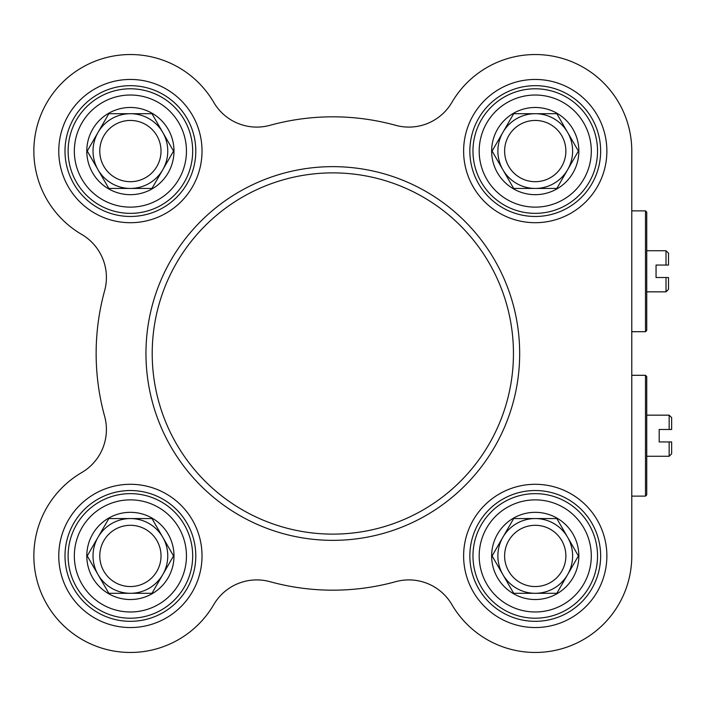 <?xml version="1.0" encoding="UTF-8"?>
<svg xmlns="http://www.w3.org/2000/svg" width="707" height="707" viewBox="0 0 707 707"><rect width="100%" height="100%" fill="white"/><g stroke="black" fill="none" stroke-linecap="round" stroke-linejoin="round"><path stroke-width="1.06" d="M646.737 415.159L669.158 415.159L669.158 429.485L659.189 429.485L659.189 441.946L671.65 441.946L669.158 441.946L669.158 456.271L646.737 456.271M671.65 429.485L669.158 429.485L671.65 429.485L671.65 417.651L669.158 415.159M669.158 456.271L671.65 453.779L671.65 441.946M535.243 586.554A30.622 30.622 0 0 1 504.621 555.923A30.622 30.622 0 0 1 535.243 525.301A30.622 30.622 0 0 1 565.874 555.923A30.622 30.622 0 0 1 535.243 586.554M535.243 593.297A37.374 37.374 0 0 1 502.88 537.24A37.374 37.374 0 0 1 567.615 537.24A37.374 37.374 0 0 1 535.243 593.297L513.671 593.297L492.099 555.923L513.671 518.558L556.824 518.558L578.397 555.923L556.824 593.297L535.243 593.297M535.243 599.527A43.595 43.595 0 0 0 573.006 534.13A43.595 43.595 0 0 0 497.489 534.13A43.595 43.595 0 0 0 535.243 599.527M597.53 555.923A62.287 62.287 0 0 0 504.109 501.988A62.287 62.287 0 0 0 504.109 609.867A62.287 62.287 0 0 0 597.53 555.923M535.243 181.699A30.622 30.622 0 0 1 504.621 151.077A30.622 30.622 0 0 1 535.243 120.446A30.622 30.622 0 0 1 565.874 151.077A30.622 30.622 0 0 1 535.243 181.699M535.243 188.442A37.374 37.374 0 0 1 502.88 132.386A37.374 37.374 0 0 1 567.615 132.386A37.374 37.374 0 0 1 535.243 188.442L513.671 188.442L492.099 151.077L513.671 113.703L556.824 113.703L578.397 151.077L556.824 188.442L535.243 188.442M535.243 194.672A43.595 43.595 0 0 0 573.006 129.275A43.595 43.595 0 0 0 497.489 129.275A43.595 43.595 0 0 0 535.243 194.672M597.53 151.077A62.287 62.287 0 0 0 504.109 97.133A62.287 62.287 0 0 0 504.109 205.012A62.287 62.287 0 0 0 597.53 151.077M130.397 181.699A30.622 30.622 0 0 1 99.775 151.077A30.622 30.622 0 0 1 130.397 120.446A30.622 30.622 0 0 1 161.019 151.077A30.622 30.622 0 0 1 130.397 181.699M130.397 188.442A37.374 37.374 0 0 1 98.034 132.386A37.374 37.374 0 0 1 162.76 132.386A37.374 37.374 0 0 1 130.397 188.442L108.825 188.442L87.244 151.077L108.825 113.703L151.97 113.703L173.551 151.077L151.97 188.442L130.397 188.442M130.397 194.672A43.595 43.595 0 0 0 168.151 129.275A43.595 43.595 0 0 0 92.635 129.275A43.595 43.595 0 0 0 130.397 194.672M192.684 151.077A62.287 62.287 0 0 0 99.254 97.133A62.287 62.287 0 0 0 99.254 205.012A62.287 62.287 0 0 0 192.684 151.077M130.397 586.554A30.622 30.622 0 0 1 99.775 555.923A30.622 30.622 0 0 1 130.397 525.301A30.622 30.622 0 0 1 161.019 555.923A30.622 30.622 0 0 1 130.397 586.554M130.397 593.297A37.374 37.374 0 0 1 98.034 537.24A37.374 37.374 0 0 1 162.76 537.24A37.374 37.374 0 0 1 130.397 593.297L108.825 593.297L87.244 555.923L108.825 518.558L151.97 518.558L173.551 555.923L151.97 593.297L130.397 593.297M130.397 599.527A43.595 43.595 0 0 0 168.151 534.13A43.595 43.595 0 0 0 92.635 534.13A43.595 43.595 0 0 0 130.397 599.527M192.684 555.923A62.287 62.287 0 0 0 99.254 501.988A62.287 62.287 0 0 0 99.254 609.867A62.287 62.287 0 0 0 192.684 555.923M270.012 581.693A236.686 236.686 0 0 0 395.628 581.693A49.826 49.826 0 0 1 451.879 604.609A96.541 96.541 0 0 0 631.784 555.923L631.784 151.077A96.541 96.541 0 0 0 451.879 102.391A49.826 49.826 0 0 1 395.628 125.307A236.686 236.686 0 0 0 270.012 125.307A49.826 49.826 0 0 1 213.761 102.391A96.541 96.541 0 0 0 62.128 82.807A96.541 96.541 0 0 0 81.712 234.441A49.826 49.826 0 0 1 104.627 290.692A236.686 236.686 0 0 0 104.627 416.308A49.826 49.826 0 0 1 81.712 472.559A96.541 96.541 0 0 0 62.128 624.193A96.541 96.541 0 0 0 213.761 604.609A49.826 49.826 0 0 1 270.012 581.693A49.826 49.826 0 0 0 213.761 604.609M600.65 151.077A65.398 65.398 0 0 1 502.544 207.708A65.398 65.398 0 0 1 502.544 94.438A65.398 65.398 0 0 1 600.65 151.077M606.871 151.077A71.628 71.628 0 0 0 499.434 89.047A71.628 71.628 0 0 0 499.434 213.107A71.628 71.628 0 0 0 606.871 151.077M600.65 555.923A65.398 65.398 0 0 1 502.544 612.562A65.398 65.398 0 0 1 502.544 499.292A65.398 65.398 0 0 1 600.65 555.923M606.871 555.923A71.628 71.628 0 0 0 499.434 493.893A71.628 71.628 0 0 0 499.434 617.953A71.628 71.628 0 0 0 606.871 555.923M195.795 555.923A65.398 65.398 0 0 1 97.699 612.562A65.398 65.398 0 0 1 97.699 499.292A65.398 65.398 0 0 1 195.795 555.923M202.025 555.923A71.628 71.628 0 0 0 94.579 493.893A71.628 71.628 0 0 0 94.579 617.953A71.628 71.628 0 0 0 202.025 555.923M195.795 151.077A65.398 65.398 0 0 1 97.699 207.708A65.398 65.398 0 0 1 97.699 94.438A65.398 65.398 0 0 1 195.795 151.077M202.025 151.077A71.628 71.628 0 0 0 94.579 89.047A71.628 71.628 0 0 0 94.579 213.107A71.628 71.628 0 0 0 202.025 151.077M519.672 353.5A186.851 186.851 0 0 0 239.399 191.677A186.851 186.851 0 0 0 239.399 515.323A186.851 186.851 0 0 0 519.672 353.5A186.851 186.851 0 0 0 239.399 191.677A186.851 186.851 0 0 0 239.399 515.323A186.851 186.851 0 0 0 519.672 353.5M645.491 435.715L645.491 496.128L646.737 494.882L646.737 376.548L645.491 375.302L645.491 435.715M631.784 194.054L631.784 151.077M395.628 125.307A49.826 49.826 0 0 0 451.879 102.391M646.737 250.729L666.021 250.729L666.021 265.054L656.052 265.054L656.052 277.515L668.504 277.515L666.021 277.515L666.021 291.841L646.737 291.841M668.504 265.054L666.021 265.054L668.504 265.054L668.504 253.221L666.021 250.729M666.021 291.841L668.504 289.349L668.504 277.515M645.491 271.285L645.491 331.698L646.737 330.452L646.737 212.118L645.491 210.872L645.491 271.285M591.299 555.923A56.056 56.056 0 0 1 507.219 604.467A56.056 56.056 0 0 1 507.219 507.379A56.056 56.056 0 0 1 591.299 555.923M591.299 151.077A56.056 56.056 0 0 1 507.219 199.621A56.056 56.056 0 0 1 507.219 102.533A56.056 56.056 0 0 1 591.299 151.077M186.454 151.077A56.056 56.056 0 0 1 102.365 199.621A56.056 56.056 0 0 1 102.365 102.533A56.056 56.056 0 0 1 186.454 151.077M186.454 555.923A56.056 56.056 0 0 1 102.365 604.467A56.056 56.056 0 0 1 102.365 507.379A56.056 56.056 0 0 1 186.454 555.923M513.45 353.5A180.63 180.63 0 0 1 242.51 509.924A180.63 180.63 0 0 1 242.51 197.076A180.63 180.63 0 0 1 513.45 353.5M631.784 496.128L645.491 496.128M631.784 375.302L645.491 375.302M631.784 331.698L645.491 331.698M631.784 210.872L645.491 210.872"/></g></svg>
